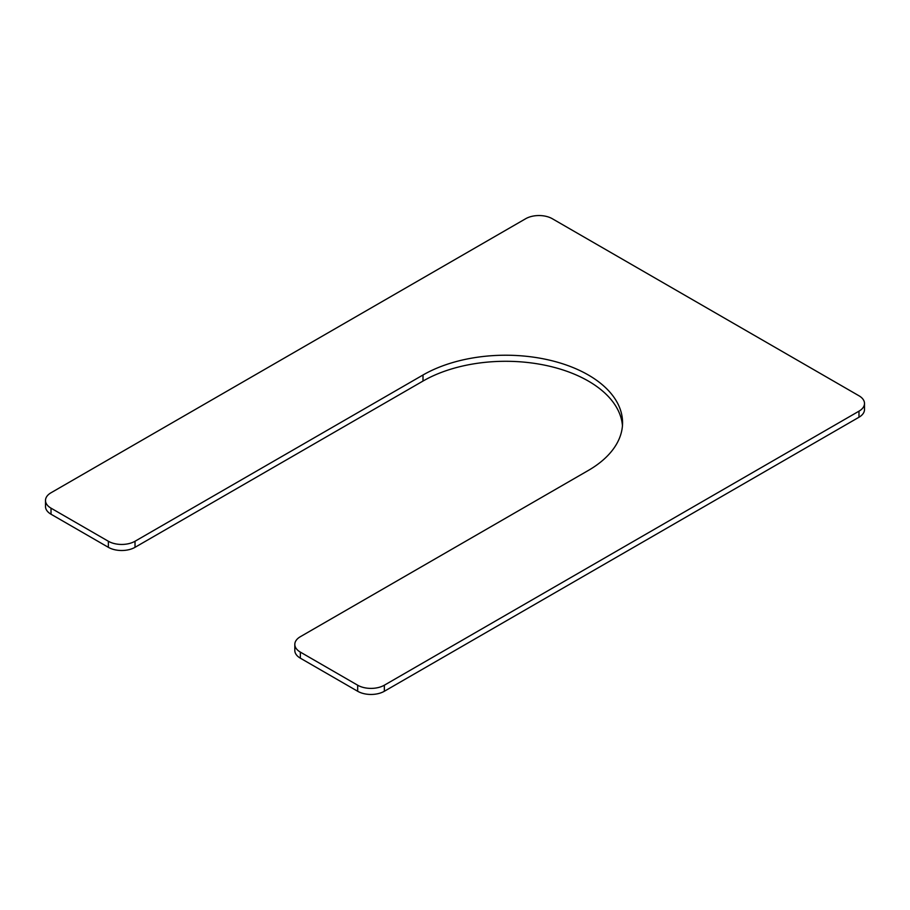 <?xml version="1.0" encoding="UTF-8"?>
<svg xmlns="http://www.w3.org/2000/svg" width="910" height="910" viewBox="0 0 910 910"><rect width="100%" height="100%" fill="white"/><g stroke="black" fill="none" stroke-linecap="round" stroke-linejoin="round"><path stroke-width="1.36" d="M135.021 541.257L423.002 375A116.901 67.488 0 0 1 550.402 360.36A116.901 67.488 0 0 1 622.565 422.718A116.901 67.488 0 0 1 588.326 470.447L300.346 636.704A18.86 10.886 0 0 0 294.817 644.405L294.817 650.468A18.86 10.886 0 0 0 300.346 658.169L357.675 691.27A18.86 10.886 0 0 0 384.338 691.27L858.983 417.235A18.86 10.886 0 0 0 864.5 409.534L864.5 403.471A18.86 10.886 0 0 0 858.983 395.782L552.324 218.73A18.86 10.886 0 0 0 525.661 218.73L51.017 492.765A18.86 10.886 0 0 0 45.5 500.466A18.86 10.886 0 0 0 51.017 508.167L108.358 541.257A18.86 10.886 0 0 0 135.021 541.257L135.021 547.32A18.86 10.886 0 0 1 108.358 547.32L51.017 514.218A18.86 10.886 0 0 1 45.5 506.529L45.5 500.466M294.817 644.405A18.86 10.886 0 0 0 300.346 652.106L357.675 685.207A18.86 10.886 0 0 0 384.338 685.207L858.983 411.172A18.86 10.886 0 0 0 864.5 403.471M622.451 425.755A116.901 67.488 0 0 0 547.968 365.865A116.901 67.488 0 0 0 423.002 381.051L135.021 547.32M300.346 652.106L300.346 658.169M357.675 685.207L357.675 691.27M384.338 685.207L384.338 691.27M858.983 411.172L858.983 417.235M51.017 508.167L51.017 514.218M108.358 541.257L108.358 547.32M423.002 375L423.002 381.051"/></g></svg>
